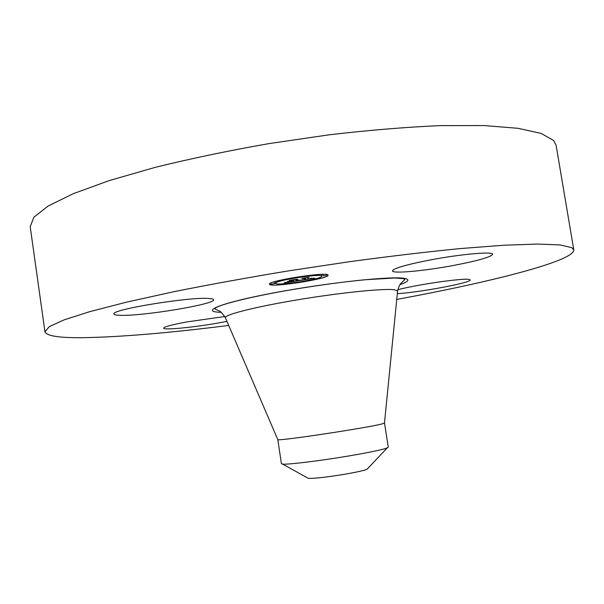 <?xml version="1.0" encoding="UTF-8"?>
<svg xmlns="http://www.w3.org/2000/svg" width="604" height="604" viewBox="0 0 604 604"><rect width="100%" height="100%" fill="white"/><g stroke="black" fill="none" stroke-linecap="round" stroke-linejoin="round"><path stroke-width="0.91" d="M430.478 259.909C460.89 254.103 493.317 251.279 492.615 254.284C490.878 257.077 477.764 260.815 453.279 265.496C424.129 270.977 392.343 273.899 392.457 270.879C393.476 268.335 406.145 264.68 430.478 259.909M228.705 325.443C168.916 332.985 120.241 337.062 82.68 337.689C59.124 337.93 46.553 335.96 44.96 331.785L30.2 226.681L33.899 217.191L48.048 206.077L73.258 193.688L109.415 180.536L155.515 167.285C190.607 158.633 228.312 150.758 268.621 143.661L329.135 134.813C369.021 130.177 405.941 127.112 439.901 125.624L484.061 125.564L518.096 128.312L541.252 133.454L553.619 140.505L556.095 145.27L573.8 249.913C574.359 261.087 489.761 282.355 396.745 299.425M44.96 331.785L49.301 326.628L64.16 319.841L90.109 311.551L127.036 302.03L173.884 291.702C209.445 284.575 247.549 277.651 288.199 270.924L349.082 261.758C389.119 256.338 426.084 251.951 459.969 248.599L503.864 245.224L537.462 244.054L560.044 244.945L571.739 247.648L573.8 249.913M397.757 289.761C416.775 284.582 464.31 277.772 469.331 279.471L470.199 279.939C471.89 282.649 418.232 292.646 397.319 293.642M226.945 321.358L220.211 322.642C195.681 327.164 163.254 330.418 163.639 328.168C164.069 326.832 171.77 324.763 186.719 321.955L224.809 316.511M120.083 315.318C116.172 315.197 114.126 314.76 113.96 314.005C109.996 309.739 190.683 296.556 209.188 298.489C212.012 298.686 213.469 299.101 213.574 299.727C215.922 304.137 142.378 316.345 120.083 315.318M367.677 468.613L367.043 469.278C364.091 470.508 356.866 472.124 345.375 474.132C326.809 477.183 314.473 478.594 308.372 478.368L307.564 477.915M384.491 423.034L388.296 447.179L386.266 448.266C380.407 450.139 367.889 452.706 348.727 455.967C319.984 460.844 287.949 464.74 282.657 464.106L281.426 463.729L277.802 439.606C276.33 441.607 369.527 427.556 382.415 423.812L384.476 423.004M328.063 275.122L328.078 275.19C329.784 278.61 271.626 287.776 269.573 284.424L269.459 284.227C267.142 280.837 328.334 271.332 328.063 275.122M270.713 283.133L270.894 284.19M274.39 283.321L275.741 283.299M275.409 281.487L275.688 283.291C273.906 280.626 321.864 273.167 321.841 276.111L321.864 276.179C323.261 278.867 277.191 286.115 275.764 283.442L275.688 283.291M321.592 274.48L321.864 276.179M274.171 281.909L274.442 283.661L270.894 284.205L274.435 283.654L274.171 281.894M299.335 280.573L305.564 279.463L304.899 278.172L303.299 278.285L309.18 277.349L307.466 277.772L308.183 278.942L309.089 278.806L308.244 279.033L314.541 278.142L299.335 280.573M309.391 278.791L311.815 278.134L309.384 278.754M298.489 280.626L300.43 279.954L298.489 280.626M301.751 279.909L304.627 279.509L303.865 278.331L301.675 278.429L308.576 277.372L302.408 278.353L304.25 278.263L305.043 279.478L301.751 279.909M298.172 280.754L285.005 282.853L293.846 281.336L293.438 280.8L292.661 280.928L293.023 281.396L287.647 282.121L292.683 281.419L292.344 280.973L288.531 281.796L288.138 281.321L293.363 280.709L292.917 280.12L291.158 280.233L297.47 279.229L295.484 279.712L295.854 280.211L297.795 279.856L295.915 280.301L298.399 279.833L295.99 280.399L296.345 280.883L298.172 280.754M283.986 282.936L286.258 282.196L283.986 282.936M287.572 281.909L287.489 281.381M289.573 281.2L292.193 280.784L291.808 280.286L289.346 280.392L297.138 279.191L290.086 280.309L292.117 280.226L292.532 280.762L289.573 281.2M293.363 280.709L293.242 279.901M288.531 281.796L288.455 281.298M292.683 281.419L292.593 280.83M293.438 280.8L293.295 279.894M293.846 281.336L293.619 279.841M305.564 279.463L305.33 277.961M304.627 279.509L304.492 278.633M292.193 280.784L292.102 280.226M298.701 282.385L302.174 281.834L298.655 282.083M280.022 284.605L283.518 284.061L280.022 284.605L279.924 283.956M295.25 277.636L298.874 277.055L295.25 277.636M277.01 281.343L280.611 280.769L277.01 281.343M326.726 275.333L323.178 275.9L326.726 275.333L326.605 274.533L326.726 275.341M319.924 278.263L316.428 278.822L319.924 278.263L319.803 277.493M318.165 274.797L314.556 275.364L318.127 274.533M225.496 317.976L225.337 317.621C224.673 314.601 256.345 306.628 299.071 299.569C341.743 292.502 384.167 288.274 394.488 289.769L397.583 290.962L384.469 423.094M221.215 312.336L220.536 312.313C199.048 311.672 221.245 302.679 274.843 292.668C328.289 282.612 391.943 275.847 404.62 278.414C410.191 279.501 408.621 281.585 399.916 284.673M323.178 275.892L322.936 274.352L323.178 275.892M282.657 464.106L308.372 478.368M277.802 439.606L225.337 317.621C222.046 312.88 219.871 310.63 218.829 310.856L214.926 308.893C214.654 305.775 248.674 296.942 293.083 289.459C319.244 285.118 343.306 281.872 365.261 279.728L394.744 278.006L403.51 278.678L404.876 279.486L402.189 282.128C401.192 283.563 399.878 282.604 397.583 290.962M387.239 447.911L367.043 469.278M270.894 284.205L270.728 283.125M280.611 280.777L280.52 280.18M314.556 275.364L314.473 274.812"/></g></svg>

